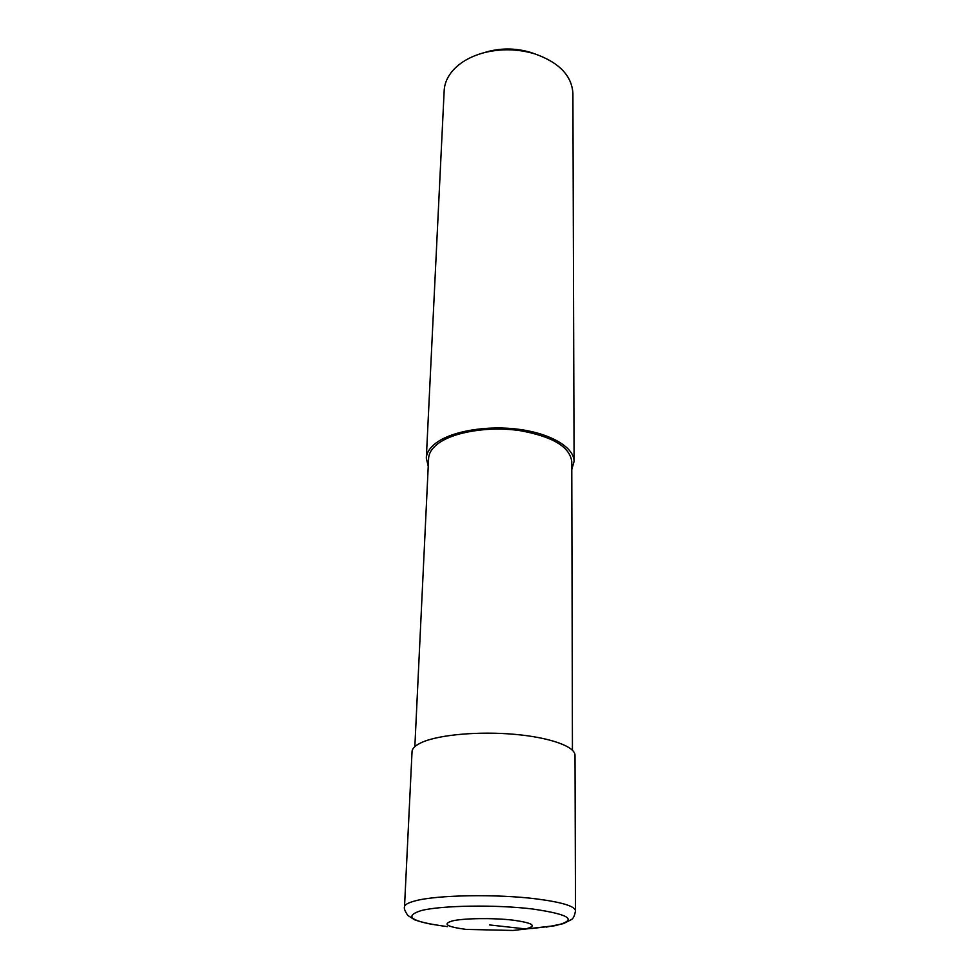 <?xml version="1.0" encoding="UTF-8"?>
<svg xmlns="http://www.w3.org/2000/svg" width="980" height="980" viewBox="0 0 980 980"><rect width="100%" height="100%" fill="white"/><g stroke="black" fill="none" stroke-linecap="round" stroke-linejoin="round"><path stroke-width="1.47" d="M571.781 469.481L574.084 461.494L572.908 93.541C571.904 75.815 559.286 62.622 535.068 53.949C518.077 48.841 500.976 48.449 483.777 52.773C470.51 56.436 460.245 62.291 452.968 70.376C447.48 76.66 444.553 83.41 444.173 90.613L426.312 458.15L428.236 466.223M574.084 461.494C574.243 447.738 551.703 433.834 519.719 429.436C487.783 424.977 451.915 430.992 436.039 442.997C429.84 447.701 426.594 452.748 426.312 458.15M534.541 53.765L530.793 52.455C516.656 48.204 502.422 47.885 488.113 51.487L484.304 52.626M572.443 750.227L571.769 461.555C569.784 446.672 552.242 436.321 519.143 430.502C488.236 426.178 453.507 431.984 438.085 443.597C432.058 448.154 428.897 453.066 428.615 458.309L414.846 746.65M575.505 910.763L575.015 755.36C575.223 746.625 550.319 737.499 514.831 734.351C479.404 731.141 439.714 734.633 422.454 742.13C415.704 745.057 412.237 748.242 412.041 751.66L404.507 906.88C404.642 904.687 408.219 902.69 415.238 900.865C436.823 894.912 497.411 893.87 537.016 898.979C562.042 902.274 574.88 906.206 575.505 910.763C574.672 915.7 573.263 918.664 571.267 919.644L563.463 923.626L546.227 927.117M489.645 924.948L525.623 928.93C537.542 925.904 533.243 922.964 512.699 920.11C492.928 917.831 464.177 918.211 452.625 920.857C442.066 923.932 446.549 926.774 466.064 929.395L512.981 930.461L555.525 925.622M531.76 928.526L554.925 925.733C578.127 920.147 570.777 914.585 532.863 909.036C496.529 904.503 441.172 905.373 421.192 910.592C402.866 916.533 411.612 921.874 447.395 926.615M488.113 51.487L483.777 52.773M530.793 52.455L535.068 53.949M432.878 924.52C422.16 922.584 414.026 919.706 414.246 919.595L407.79 915.406C404.924 911.13 403.834 908.289 404.507 906.88"/></g></svg>
